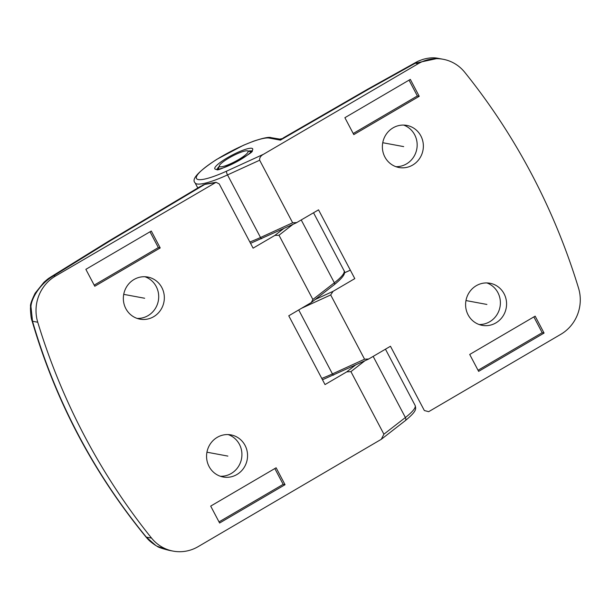 <?xml version="1.0" encoding="UTF-8"?>
<svg xmlns="http://www.w3.org/2000/svg" width="609" height="609" viewBox="0 0 609 609"><rect width="100%" height="100%" fill="white"/><g stroke="black" fill="none" stroke-linecap="round" stroke-linejoin="round"><path stroke-width="0.91" d="M395.903 166.683A21.406 20.462 100.5 0 0 414.097 156.269A21.406 20.462 100.5 0 0 414.668 134.772A21.406 20.462 100.5 0 0 403.638 125.081M420.865 135.921A21.406 20.462 -79.5 0 1 419.403 158.804A21.406 20.462 -79.5 0 1 398.956 167.505A21.406 20.462 -79.5 0 1 384.873 156.993A21.406 20.462 -79.5 0 1 386.327 134.109A21.406 20.462 -79.5 0 1 406.782 125.408A21.406 20.462 -79.5 0 1 420.865 135.921M443.139 59.271A38.93 37.202 100.5 0 0 418.193 63.717L415.346 63.184L368.407 89.317L284.784 137.596A25.951 5.884 59.7 0 0 283.566 137.748L367.463 89.317L415.993 62.308L415.346 63.184L438.031 58.319L443.139 59.271A38.93 37.202 100.5 0 1 464.72 72.258A648.775 620.076 100.5 0 1 531.726 174.296A648.775 620.076 100.5 0 1 578.55 288.156A38.93 37.202 100.5 0 1 560.851 334.295L428.667 411.684L424.344 410.527L390.46 346.262L368.734 358.983L364.57 359.211L330.687 294.946L333.07 291.338L354.796 278.618L318.537 209.846L296.149 222.909M296.804 222.567L292.647 222.787L259.655 160.22C259.396 157.754 260.721 155.752 263.621 154.206L418.193 63.717M368.734 358.983L368.08 359.333M478.628 371.368L469.714 354.461L535.151 316.147L544.073 333.062L478.628 371.368M419.236 96.298L353.799 134.612L344.884 117.697L410.321 79.391L419.236 96.298L417.363 95.948L353.22 133.5M468.093 314.83A21.406 20.462 -79.5 0 1 469.554 291.955A21.406 20.462 -79.5 0 1 490.001 283.254A21.406 20.462 -79.5 0 1 504.085 293.766A21.406 20.462 -79.5 0 1 502.623 316.642A21.406 20.462 -79.5 0 1 482.176 325.351A21.406 20.462 -79.5 0 1 468.093 314.83M350.358 270.198L344.45 272.832M479.123 324.521A21.406 20.462 100.5 0 0 497.317 314.107A21.406 20.462 100.5 0 0 497.888 292.609A21.406 20.462 100.5 0 0 486.857 282.926M438.031 58.319C433.775 57.406 428.835 57.741 423.209 59.317C416.229 61.722 417.15 61.852 415.993 62.316L416.107 62.255M283.566 137.748L280.422 140.146L279.051 139.134M544.073 333.062L542.193 332.712L478.05 370.264M533.857 316.908L542.193 332.712M409.027 80.144L417.363 95.948M247.383 150.834A16.222 3.045 -27.8 0 0 232.037 156.277A16.222 3.045 -27.8 0 0 219.392 165.724A16.222 3.045 -27.8 0 0 220.115 166.79A16.222 3.045 -27.8 0 0 238.165 159.847A16.222 3.045 -27.8 0 0 247.566 150.872A16.222 3.045 -27.8 0 0 247.383 150.834M32.094 321.004L32.528 321.255C44.038 360.901 59.324 398.788 78.401 434.933C97.486 471.145 120.14 505.211 146.358 537.153L145.924 536.894M301.234 219.971L334.356 282.789L312.874 299.476L278.991 235.211L274.826 235.432L253.1 248.152L219.217 183.888L216.028 182.319L55.442 276.083A38.93 37.202 100.5 0 0 37.743 322.23A648.775 620.076 100.5 0 0 84.567 436.082A648.775 620.076 100.5 0 0 151.572 538.12A38.93 37.202 100.5 0 0 173.154 551.115A38.93 37.202 100.5 0 0 198.1 546.669L381.28 439.31L383.906 434.202L350.921 371.627L364.86 360.794M37.743 322.23L32.528 321.255L30.968 306.7C31.036 299.628 39.174 284.083 53.729 275.763L50.669 277.057C49.055 278.313 50.022 276.958 43.894 282.34L35.132 293.211C31.592 300.534 30.069 304.942 30.564 306.418L30.968 306.7M30.869 308.687L30.45 308.55L30.564 306.418M110.282 240.753L108.714 241.118L200.133 186.59L201.351 186.438L110.282 240.753L53.729 275.763L55.442 276.083M137.154 318.416A21.406 20.462 100.5 0 0 155.554 308.146A21.406 20.462 100.5 0 0 156.208 286.519A21.406 20.462 100.5 0 0 144.904 276.737M125.842 308.634A21.406 20.462 -79.5 0 1 127.304 285.75A21.406 20.462 -79.5 0 1 147.759 277.049A21.406 20.462 -79.5 0 1 161.834 287.562A21.406 20.462 -79.5 0 1 160.38 310.445A21.406 20.462 -79.5 0 1 139.925 319.146A21.406 20.462 -79.5 0 1 125.842 308.634M312.874 299.476L311.298 302.544L288.765 315.797L325.023 384.576L346.757 371.855L350.921 371.627M151.298 231.032L160.213 247.939L94.776 286.253L85.861 269.338L151.298 231.032M210.691 506.102L276.128 467.788L285.042 484.703L219.605 523.009L210.691 506.102M245.054 445.407A21.406 20.462 -79.5 0 1 243.6 468.291A21.406 20.462 -79.5 0 1 223.145 476.992A21.406 20.462 -79.5 0 1 209.062 466.479A21.406 20.462 -79.5 0 1 210.524 443.596A21.406 20.462 -79.5 0 1 230.978 434.895A21.406 20.462 -79.5 0 1 245.054 445.407M220.374 476.261A21.406 20.462 100.5 0 0 238.774 465.984A21.406 20.462 100.5 0 0 239.428 444.357A21.406 20.462 100.5 0 0 228.124 434.575M157.312 546.319L169.157 550.369C162.055 548.572 158.043 547.202 157.107 546.258L155.371 545.245L157.107 546.258M155.348 545.238L155.371 545.245C149.441 541.241 147.827 539.14 145.954 536.94C93.284 472.599 55.328 400.608 32.102 320.989C31.234 319.268 30.686 315.119 30.45 308.557M151.572 538.12L146.358 537.153L155.645 545.352M200.133 186.59L204.868 184.382A3.243 2.779 -99.4 0 1 205.819 184.002L215.921 182.342M160.213 247.939L158.34 247.589L94.189 285.141M150.004 231.785L158.34 247.589M285.042 484.703L283.17 484.353L219.019 521.905M274.834 468.549L283.17 484.353M382.749 142.719L403.683 146.609M465.969 300.557L486.903 304.447M206.946 452.198L227.873 456.095M123.726 294.36L144.653 298.25M364.57 359.211L332.438 373.911L298.73 309.966M301.836 308.146L330.687 294.946M333.663 375.03A1.949 0.548 -114.6 0 1 333.58 375.114A1.949 0.548 -114.6 0 1 332.438 373.911A45.416 8.518 152.2 0 1 321.773 378.41M315.165 299.529L333.07 291.338M367.463 89.317L368.407 89.317M284.784 137.596L280.422 140.146L269.193 138.06A42.173 7.909 -27.8 0 0 221.554 156.543A42.173 7.909 -27.8 0 0 198.306 179.564A42.173 7.909 -27.8 0 0 226.586 171.152L263.621 154.206M215.753 169.348A21.406 4.012 152.2 0 1 227.56 157.662A21.406 4.012 152.2 0 1 251.745 148.276A21.406 4.012 152.2 0 1 239.938 159.961A21.406 4.012 152.2 0 1 215.753 169.348M292.647 222.787L260.515 237.495L227.522 174.92A3.243 0.913 -114.6 0 1 226.586 171.152M269.193 138.06A3.243 3.098 -79.5 0 1 271.271 137.687C269.254 136.751 263.309 137.931 253.451 141.227L243.509 145.239L216.789 159.345C198.42 171.395 191.18 179.221 195.063 182.814A45.416 8.518 -27.8 0 0 197.065 183.979A45.416 8.518 -27.8 0 0 227.522 174.92L259.655 160.22M261.741 238.614A1.949 0.548 -114.6 0 1 261.657 238.69A1.949 0.548 -114.6 0 1 260.515 237.495A45.416 8.518 152.2 0 1 249.85 241.994M279.287 139.21L282.028 138.646M248.335 151.093A19.465 3.646 152.2 0 1 250.999 150.925A19.465 3.646 152.2 0 1 251.555 151.116M217.344 169.15A19.465 3.646 152.2 0 1 219.149 166.485M278.991 235.211L292.937 224.378M344.062 270.67A45.416 8.518 152.2 0 1 334.356 282.789A1.949 1.309 52.2 0 1 334.242 284.715C344.245 276.661 345.653 272.748 344.062 270.67L313.536 212.769M274.826 235.432L283.505 228.695M373.157 356.394L405.388 417.515A3.243 2.185 52.2 0 1 405.198 420.728L381.28 439.31M385.467 349.193L415.102 405.396A45.416 8.518 152.2 0 1 405.388 417.515L383.906 434.202M346.757 371.855L355.428 365.111M214.893 182.73L204.868 184.382L201.351 186.438M350.342 270.168L344.458 272.763M322.488 379.757L367.874 359.417M195.063 182.814L197.78 187.968M250.558 243.341L295.951 223.001M280.292 139.195L271.271 137.687M251.86 151.428L251.745 150.766C258.186 150.766 213.538 174.349 217.002 169.127L217.428 169.584M219.392 165.724L218.288 169.089M247.566 150.872L250.969 151.862M50.638 277.08L108.707 241.118M169.157 550.369L173.154 551.115M415.102 405.396C416.213 409.096 416.716 411.189 405.198 420.728M202.591 185.151L205.819 184.002M311.549 302.338L334.242 284.715"/></g></svg>
